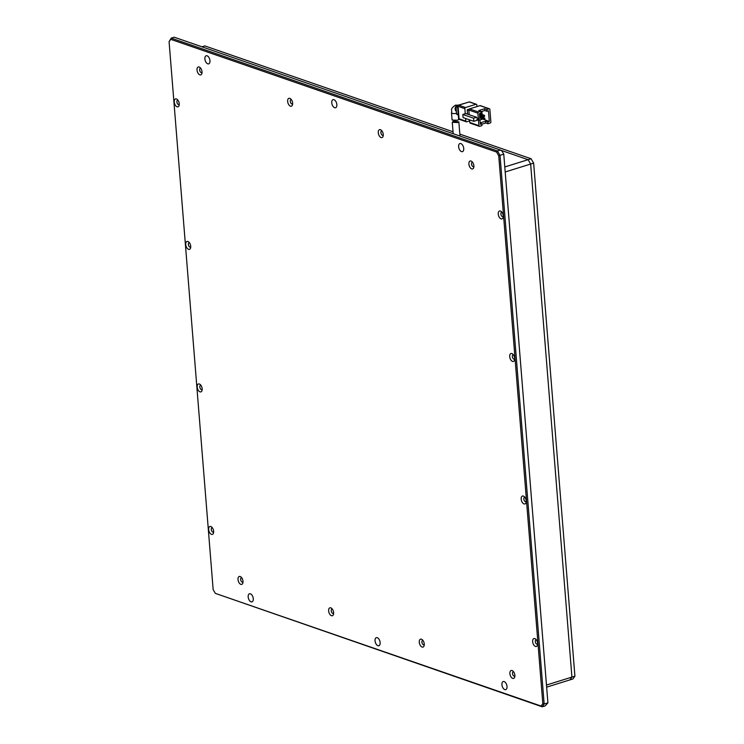 <?xml version="1.0" encoding="UTF-8"?>
<svg xmlns="http://www.w3.org/2000/svg" width="744" height="744" viewBox="0 0 744 744"><rect width="100%" height="100%" fill="white"/><g stroke="black" fill="none" stroke-linecap="round" stroke-linejoin="round"><path stroke-width="1.12" d="M503.251 216.42A2.26 1.246 72.7 0 1 502.916 216.653A2.26 1.246 72.7 0 1 502.414 216.634A2.26 1.246 72.7 0 1 500.945 214.439A2.26 1.246 72.7 0 1 501.568 212.338A2.26 1.246 72.7 0 1 501.977 212.328M514.718 358.943A2.26 1.246 72.7 0 1 514.383 359.166A2.26 1.246 72.7 0 1 513.881 359.147A2.26 1.246 72.7 0 1 512.411 356.962A2.26 1.246 72.7 0 1 513.034 354.851A2.26 1.246 72.7 0 1 513.444 354.842M526.185 501.456A2.26 1.246 72.7 0 1 525.85 501.679A2.26 1.246 72.7 0 1 525.348 501.661A2.26 1.246 72.7 0 1 523.878 499.475A2.26 1.246 72.7 0 1 524.501 497.373A2.26 1.246 72.7 0 1 524.911 497.364M537.652 643.969A2.26 1.246 72.7 0 1 537.317 644.202A2.26 1.246 72.7 0 1 536.815 644.183A2.26 1.246 72.7 0 1 535.345 641.988A2.26 1.246 72.7 0 1 535.968 639.886A2.26 1.246 72.7 0 1 536.378 639.877M179.267 104.355A2.26 1.246 72.7 0 1 178.923 104.579A2.26 1.246 72.7 0 1 178.421 104.56A2.26 1.246 72.7 0 1 176.951 102.374A2.26 1.246 72.7 0 1 177.583 100.263A2.26 1.246 72.7 0 1 177.993 100.263M190.734 246.869A2.26 1.246 72.7 0 1 190.39 247.101A2.26 1.246 72.7 0 1 189.887 247.082A2.26 1.246 72.7 0 1 188.418 244.888A2.26 1.246 72.7 0 1 189.05 242.786A2.26 1.246 72.7 0 1 189.46 242.777M202.201 389.391A2.26 1.246 72.7 0 1 201.857 389.614A2.26 1.246 72.7 0 1 201.354 389.596A2.26 1.246 72.7 0 1 199.885 387.41A2.26 1.246 72.7 0 1 200.517 385.299A2.26 1.246 72.7 0 1 200.927 385.29M213.668 531.904A2.26 1.246 72.7 0 1 213.323 532.127A2.26 1.246 72.7 0 1 212.821 532.109A2.26 1.246 72.7 0 1 211.352 529.923A2.26 1.246 72.7 0 1 211.984 527.822A2.26 1.246 72.7 0 1 212.393 527.812M202.024 72.391A2.26 1.246 72.7 0 1 201.68 72.624A2.26 1.246 72.7 0 1 201.187 72.605A2.26 1.246 72.7 0 1 199.708 70.41A2.26 1.246 72.7 0 1 200.341 68.309A2.26 1.246 72.7 0 1 200.75 68.299M292.652 103.742A2.26 1.246 72.7 0 1 292.308 103.965A2.26 1.246 72.7 0 1 291.806 103.946A2.26 1.246 72.7 0 1 290.337 101.761A2.26 1.246 72.7 0 1 290.969 99.659A2.26 1.246 72.7 0 1 291.378 99.65M383.281 135.092A2.26 1.246 72.7 0 1 382.937 135.315A2.26 1.246 72.7 0 1 382.435 135.296A2.26 1.246 72.7 0 1 380.965 133.111A2.26 1.246 72.7 0 1 381.588 131A2.26 1.246 72.7 0 1 381.998 130.99M473.9 166.442A2.26 1.246 72.7 0 1 473.565 166.665A2.26 1.246 72.7 0 1 473.063 166.647A2.26 1.246 72.7 0 1 471.594 164.461A2.26 1.246 72.7 0 1 472.217 162.35A2.26 1.246 72.7 0 1 472.626 162.341M243.018 581.892A2.26 1.246 72.7 0 1 242.674 582.115A2.26 1.246 72.7 0 1 242.172 582.096A2.26 1.246 72.7 0 1 240.703 579.911A2.26 1.246 72.7 0 1 241.335 577.8A2.26 1.246 72.7 0 1 241.744 577.8M333.647 613.242A2.26 1.246 72.7 0 1 333.303 613.465A2.26 1.246 72.7 0 1 332.801 613.447A2.26 1.246 72.7 0 1 331.331 611.261A2.26 1.246 72.7 0 1 331.954 609.15A2.26 1.246 72.7 0 1 332.363 609.141M424.266 644.583A2.26 1.246 72.7 0 1 423.931 644.816A2.26 1.246 72.7 0 1 423.429 644.797A2.26 1.246 72.7 0 1 421.96 642.602A2.26 1.246 72.7 0 1 422.583 640.5A2.26 1.246 72.7 0 1 422.992 640.491M514.894 675.933A2.26 1.246 72.7 0 1 514.56 676.156A2.26 1.246 72.7 0 1 514.058 676.138A2.26 1.246 72.7 0 1 512.579 673.952A2.26 1.246 72.7 0 1 513.211 671.851A2.26 1.246 72.7 0 1 513.62 671.841M504.795 689.595A4.241 2.344 72.7 0 1 502.033 685.494A4.241 2.344 72.7 0 1 503.204 681.541A4.241 2.344 72.7 0 1 504.144 681.578A4.241 2.344 72.7 0 1 506.906 685.68A4.241 2.344 72.7 0 1 505.734 689.632A4.241 2.344 72.7 0 1 504.795 689.595M377.915 645.708A4.241 2.344 72.7 0 1 375.153 641.607A4.241 2.344 72.7 0 1 376.334 637.654A4.241 2.344 72.7 0 1 377.273 637.692A4.241 2.344 72.7 0 1 380.035 641.793A4.241 2.344 72.7 0 1 378.854 645.746A4.241 2.344 72.7 0 1 377.915 645.708M251.035 601.822A4.241 2.344 72.7 0 1 248.282 597.72A4.241 2.344 72.7 0 1 249.454 593.768A4.241 2.344 72.7 0 1 250.393 593.805A4.241 2.344 72.7 0 1 253.155 597.906A4.241 2.344 72.7 0 1 251.974 601.859A4.241 2.344 72.7 0 1 251.035 601.822M461.503 151.599A4.241 2.344 72.7 0 1 458.741 147.498A4.241 2.344 72.7 0 1 459.922 143.546A4.241 2.344 72.7 0 1 460.862 143.583A4.241 2.344 72.7 0 1 463.624 147.684A4.241 2.344 72.7 0 1 462.443 151.637A4.241 2.344 72.7 0 1 461.503 151.599M334.633 107.713A4.241 2.344 72.7 0 1 331.871 103.611A4.241 2.344 72.7 0 1 333.042 99.659A4.241 2.344 72.7 0 1 333.982 99.696A4.241 2.344 72.7 0 1 336.744 103.797A4.241 2.344 72.7 0 1 335.572 107.75A4.241 2.344 72.7 0 1 334.633 107.713M207.753 63.826A4.241 2.344 72.7 0 1 204.991 59.725A4.241 2.344 72.7 0 1 206.172 55.772A4.241 2.344 72.7 0 1 207.111 55.809A4.241 2.344 72.7 0 1 209.873 59.911A4.241 2.344 72.7 0 1 208.692 63.854A4.241 2.344 72.7 0 1 207.753 63.826M501.056 218.876A4.139 2.288 72.7 0 1 498.257 214.095A4.139 2.288 72.7 0 1 500.433 211.045A4.139 2.288 72.7 0 1 501.279 211.547A4.139 2.288 72.7 0 1 503.121 217.462A4.139 2.288 72.7 0 1 501.056 218.876M512.523 361.398A4.139 2.288 72.7 0 1 509.714 356.618A4.139 2.288 72.7 0 1 511.9 353.558A4.139 2.288 72.7 0 1 512.746 354.07A4.139 2.288 72.7 0 1 514.588 359.975A4.139 2.288 72.7 0 1 512.523 361.398M523.99 503.911A4.139 2.288 72.7 0 1 521.181 499.131A4.139 2.288 72.7 0 1 523.367 496.071A4.139 2.288 72.7 0 1 524.213 496.583A4.139 2.288 72.7 0 1 526.054 502.498A4.139 2.288 72.7 0 1 523.99 503.911M535.457 646.424A4.139 2.288 72.7 0 1 532.648 641.644A4.139 2.288 72.7 0 1 534.824 638.594A4.139 2.288 72.7 0 1 535.68 639.096A4.139 2.288 72.7 0 1 537.521 645.011A4.139 2.288 72.7 0 1 535.457 646.424M177.072 106.811A4.139 2.288 72.7 0 1 174.263 102.03A4.139 2.288 72.7 0 1 176.44 98.971A4.139 2.288 72.7 0 1 177.286 99.482A4.139 2.288 72.7 0 1 179.127 105.397A4.139 2.288 72.7 0 1 177.072 106.811M188.539 249.324A4.139 2.288 72.7 0 1 185.73 244.543A4.139 2.288 72.7 0 1 187.907 241.493A4.139 2.288 72.7 0 1 188.753 241.995A4.139 2.288 72.7 0 1 190.594 247.91A4.139 2.288 72.7 0 1 188.539 249.324M200.006 391.846A4.139 2.288 72.7 0 1 197.197 387.066A4.139 2.288 72.7 0 1 199.373 384.006A4.139 2.288 72.7 0 1 200.22 384.518A4.139 2.288 72.7 0 1 202.061 390.423A4.139 2.288 72.7 0 1 200.006 391.846M211.473 534.359A4.139 2.288 72.7 0 1 208.664 529.579A4.139 2.288 72.7 0 1 210.84 526.519A4.139 2.288 72.7 0 1 211.687 527.031A4.139 2.288 72.7 0 1 213.528 532.946A4.139 2.288 72.7 0 1 211.473 534.359M199.829 74.846A4.139 2.288 72.7 0 1 197.02 70.066A4.139 2.288 72.7 0 1 199.197 67.016A4.139 2.288 72.7 0 1 200.043 67.518A4.139 2.288 72.7 0 1 201.894 73.433A4.139 2.288 72.7 0 1 199.829 74.846M290.458 106.197A4.139 2.288 72.7 0 1 287.649 101.416A4.139 2.288 72.7 0 1 289.825 98.357A4.139 2.288 72.7 0 1 290.672 98.868A4.139 2.288 72.7 0 1 292.513 104.783A4.139 2.288 72.7 0 1 290.458 106.197M381.086 137.547A4.139 2.288 72.7 0 1 378.278 132.767A4.139 2.288 72.7 0 1 380.454 129.707A4.139 2.288 72.7 0 1 381.3 130.219A4.139 2.288 72.7 0 1 383.141 136.124A4.139 2.288 72.7 0 1 381.086 137.547M471.705 168.897A4.139 2.288 72.7 0 1 468.897 164.108A4.139 2.288 72.7 0 1 471.082 161.057A4.139 2.288 72.7 0 1 471.929 161.569A4.139 2.288 72.7 0 1 473.77 167.474A4.139 2.288 72.7 0 1 471.705 168.897M240.823 584.347A4.139 2.288 72.7 0 1 238.015 579.567A4.139 2.288 72.7 0 1 240.191 576.507A4.139 2.288 72.7 0 1 241.037 577.019A4.139 2.288 72.7 0 1 242.879 582.933A4.139 2.288 72.7 0 1 240.823 584.347M331.452 615.697A4.139 2.288 72.7 0 1 328.643 610.917A4.139 2.288 72.7 0 1 330.82 607.857A4.139 2.288 72.7 0 1 331.666 608.369A4.139 2.288 72.7 0 1 333.507 614.274A4.139 2.288 72.7 0 1 331.452 615.697M422.071 647.038A4.139 2.288 72.7 0 1 419.272 642.258A4.139 2.288 72.7 0 1 421.448 639.208A4.139 2.288 72.7 0 1 422.294 639.71A4.139 2.288 72.7 0 1 424.136 645.625A4.139 2.288 72.7 0 1 422.071 647.038M512.7 678.389A4.139 2.288 72.7 0 1 509.891 673.608A4.139 2.288 72.7 0 1 512.067 670.549A4.139 2.288 72.7 0 1 512.914 671.06A4.139 2.288 72.7 0 1 514.764 676.975A4.139 2.288 72.7 0 1 512.7 678.389M215.342 593.368L542.19 706.8L545.185 705.87L547.909 702.857L503.762 154.166L501.847 150.902L500.461 150.055L174.208 37.2L171.213 38.13L169.083 41.711L213.165 589.667L215.342 593.368L541.13 706.065L542.822 703.694L498.731 155.738L496.555 152.027L170.767 39.339L169.083 41.711M503.762 154.166L500.014 155.329L497.466 150.986L500.461 150.055M547.909 702.857L544.162 704.019L500.014 155.329L498.731 155.738M541.13 706.065L542.19 706.8L544.162 704.019L542.822 703.694M170.767 39.339L171.213 38.13L497.466 150.986L496.555 152.027M458.834 105.22L455.523 105.136C449.562 109.219 452.343 109.842 451.506 112.763L452.092 120.035L457.337 120.268L458.667 119.598L458.444 116.892M489.041 108.782L486.799 109.48L486.939 111.265L488.436 110.8L489.301 121.486L487.804 121.951L487.943 123.737L490.194 123.03A0.939 0.725 -70.9 0 0 490.863 121.914L489.868 109.442A0.939 0.725 -70.9 0 0 489.422 108.782L480.364 105.648A0.939 0.725 109.1 0 0 479.982 105.648L489.041 108.782A0.939 0.725 -70.9 0 1 489.422 108.782M469.827 122.509A0.939 0.725 109.1 0 0 470.264 123.169L479.331 126.303A0.939 0.725 -70.9 0 1 478.894 125.643L469.827 122.509L469.613 119.858M469.204 114.716L468.822 110.038L477.89 113.172L478.318 118.519L476.616 117.933L476.56 117.264L465.8 113.544L462.805 114.474L463.056 117.589L473.816 121.319L473.565 118.194L462.805 114.474M477.89 113.172A0.939 0.725 -70.9 0 1 478.559 112.046L469.501 108.912A0.939 0.725 109.1 0 0 468.822 110.038M469.501 108.912L479.982 105.648M486.799 109.48L484.623 108.726L478.634 110.596L480.81 111.349L478.559 112.046M489.301 121.486L482.484 118.9M482.344 117.199L482.27 116.231M482.131 114.53L481.88 111.414M480.233 123.272L481.814 123.82L481.954 125.606L479.713 126.303A0.939 0.725 -70.9 0 1 479.331 126.303M481.842 124.211L485.767 122.983L487.943 123.737M473.816 121.319L476.811 120.379L476.764 119.71L478.457 120.305L478.894 125.643M467.604 114.167L467.251 109.749L468.841 110.298M467.251 109.749L469.129 109.163M479.592 115.301L483.423 116.631L484.623 116.259L484.549 115.367L479.452 113.6L480.95 113.135L480.81 111.349M484.623 108.726L484.772 110.512L480.838 111.74M486.939 111.265L484.772 110.512M479.964 119.923L482.503 119.133M487.804 121.951L485.627 121.198L480.206 122.89M481.814 123.82L480.317 124.285L479.954 119.831L478.457 120.305M485.767 122.983L485.627 121.198M476.764 119.71L478.262 119.245L479.954 119.831M478.318 118.519L479.815 118.054L479.452 113.6M476.56 117.264L473.565 118.194M476.021 104.272L465.539 107.545L458.741 105.192L469.222 101.928L476.021 104.272A0.939 0.725 -70.9 0 1 476.839 104.932L476.969 106.587M465.651 118.491L465.865 121.142L459.067 118.789L458.062 106.318L464.861 108.671A0.939 0.725 -70.9 0 1 465.539 107.545M464.861 108.671L465.26 113.711M469.697 120.853L466.683 121.793A0.939 0.725 -70.9 0 1 465.865 121.142M478.262 119.245L478.197 118.482M479.806 117.98L483.637 119.3L484.837 118.928L484.763 118.036L479.666 116.278M484.763 118.036L483.563 118.408L483.637 119.3M479.741 117.087L483.563 118.408M484.549 115.367L483.349 115.739L483.423 116.631M479.517 114.409L483.349 115.739M469.901 102.16A0.939 0.725 109.1 0 0 469.222 101.928M458.741 105.192A0.939 0.725 109.1 0 0 458.062 106.318M459.067 118.789A0.939 0.725 109.1 0 0 459.504 119.44L466.302 121.793M466.99 102.616A1.879 1.451 109.1 0 0 466.795 102.663L459.011 105.09A1.879 1.451 109.1 0 0 458.825 105.164M458.23 105.629A1.879 1.451 109.1 0 0 457.653 107.341L458.155 107.517M458.899 116.78L458.406 116.603L457.653 107.341M458.406 116.603A1.879 1.451 109.1 0 0 458.983 117.757M457.941 106.039L456.667 105.602L463.001 103.853M458.23 114.427L456.565 113.851L455.988 106.727L457.653 107.294M456.565 113.851A0.939 0.725 109.1 0 0 457.002 114.502L458.267 114.939M456.667 105.602A0.939 0.725 109.1 0 0 455.988 106.727M463.038 103.732L463.196 103.788A0.939 0.725 109.1 0 0 462.656 103.732M457.523 122.555L452.268 122.295L453.552 121.114L458.843 121.877L457.523 122.555M504.795 166.963L528.091 159.69L500.768 150.242L528.091 159.69L530.649 164.043L571.922 677.096L569.951 679.876L546.645 687.149M531.086 158.76L528.091 159.69L530.649 164.043L505.195 171.976L546.477 685.038L571.922 677.096L569.951 679.876L572.945 678.947L574.917 676.166L533.643 163.103L531.086 158.76L459.829 134.115M201.968 46.798L204.833 45.905L453.031 131.762M533.643 163.103L530.649 164.043L571.922 677.096L574.917 676.166M458.23 105.109A3.292 2.539 109.1 0 0 457.504 105.22A3.292 2.539 109.1 0 0 456.797 105.555M456.063 106.234A3.292 2.539 109.1 0 0 456.36 111.302M451.506 112.763A3.292 1.042 -4.6 0 0 453.226 113.534A3.292 1.042 -4.6 0 0 456.518 113.265M469.594 101.928L476.393 104.281M452.268 122.295L453.189 133.697M458.843 121.877L459.987 136.05"/></g></svg>
